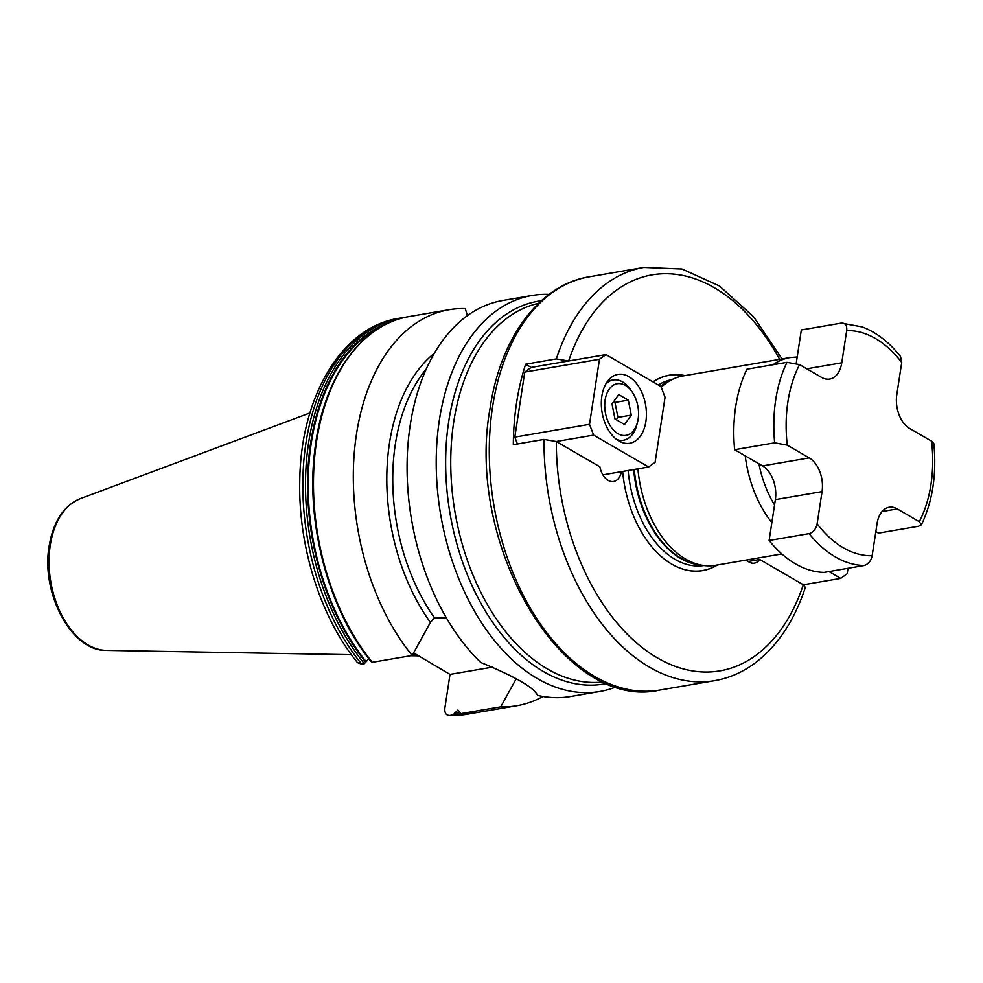 <?xml version="1.0" encoding="UTF-8"?>
<svg xmlns="http://www.w3.org/2000/svg" width="983" height="983" viewBox="0 0 983 983"><rect width="100%" height="100%" fill="white"/><g stroke="black" fill="none" stroke-linecap="round" stroke-linejoin="round"><path stroke-width="1.47" d="M762.562 465.905L734.633 449.71A122.273 77.288 -99.7 0 1 746.945 369.203L786.978 362.346A122.273 77.288 80.3 0 0 774.653 442.841L787.248 445.139L809.255 457.894L762.562 465.905A26.197 16.564 80.3 0 1 775.366 499.622L769.111 540.49L809.144 533.622A122.273 77.288 80.3 0 0 864.155 565.52C868.382 564.205 871.049 560.937 872.154 555.714L877.082 523.509A26.197 16.564 80.3 0 1 889.148 507.253A26.197 16.564 80.3 0 1 897.27 508.924L882.046 511.541M769.111 540.49A122.273 77.288 -99.7 0 0 824.123 572.389L864.155 565.52M919.277 521.69A113.549 71.759 80.3 0 0 931.601 441.183L933.85 443.628C936.75 474.371 932.597 501.428 921.415 524.799L919.277 521.69L897.27 508.924M809.144 533.622C813.359 532.319 816.025 529.051 817.131 523.816L822.058 491.611A26.197 16.564 80.3 0 0 809.255 457.894M786.978 362.346L799.572 364.632L821.579 377.398A26.197 16.564 80.3 0 0 829.701 379.069A26.197 16.564 80.3 0 0 841.767 362.813L806.773 368.809M796.242 363.231L801.329 329.956L841.35 323.088C845.405 322.989 847.186 325.496 846.695 330.607L841.767 362.813M841.35 323.088L862.263 326.921C876.492 332.389 889.246 342.256 900.551 356.51L901.718 362.506L896.791 394.711A26.197 16.564 80.3 0 0 909.594 428.428L931.601 441.183M921.415 524.799L918.527 526.261L878.507 533.13L875.841 531.582M734.633 449.71L774.653 442.841M773.068 364.73A96.076 60.725 -99.7 0 1 789.816 357.615L683.087 375.924A96.076 60.725 80.3 0 0 670.394 380.458A96.076 60.725 80.3 0 0 661.227 387.228M781.841 553.945L715.55 565.311A96.076 60.725 -99.7 0 1 702.083 565.262A96.076 60.725 -99.7 0 1 637.906 468.842M717.418 564.992A99.123 62.654 -99.7 0 1 622.644 471.459A99.013 62.58 80.3 0 0 717.111 565.041M684.942 375.604A99.123 62.654 80.3 0 0 652.933 381.859M746.416 560.015A17.473 11.046 80.3 0 0 754.416 563.148A17.473 11.046 80.3 0 0 759.761 559.499L803.381 584.787L840.735 578.385L847.199 573.716L848.034 568.285M517.414 443.984L514.809 437.128L524.762 372.09L531.225 367.421L525.647 364.189A209.612 132.484 80.3 0 0 516.591 402.76A209.612 132.484 80.3 0 0 513.323 444.685L544.017 439.426L556.255 441.514L599.876 466.802A17.473 11.046 -99.7 0 0 613.589 481.486A17.473 11.046 -99.7 0 0 621.453 471.668M525.647 364.189L556.329 358.93L568.579 361.007L605.933 354.605L660.945 386.503L665.049 397.292L655.096 462.342L648.633 466.999L593.621 435.113L589.517 424.312L599.47 359.274L605.933 354.605M660.023 690.029C562.657 712.356 464.984 544.557 490.062 408.363C500.286 338.091 539.249 284.775 589.173 276.825A209.612 132.484 80.3 0 0 492.569 406.876A209.612 132.484 80.3 0 0 660.023 690.029L714.727 680.654C729.693 678.037 743.541 671.856 756.283 662.112C778.192 644.971 794.534 620.101 805.323 587.502L803.381 584.787M524.762 372.09L599.47 359.274M531.225 367.421L568.579 361.007M514.809 437.128L589.517 424.312M556.255 441.514L593.621 435.113M618.946 441.023A34.933 22.081 -99.7 0 1 601.326 404.173A34.933 22.081 -99.7 0 1 617.963 374.388A34.933 22.081 -99.7 0 1 628.801 376.624A34.933 22.081 -99.7 0 1 646.421 413.474A34.933 22.081 -99.7 0 1 629.771 443.259A34.933 22.081 -99.7 0 1 618.946 441.023L623.48 440.237A30.571 19.316 80.3 0 0 636.824 424.889L637.525 422.199A26.197 16.564 80.3 0 0 638.151 419.114A26.197 16.564 -99.7 0 0 632.388 392.315L630.853 390.018A30.571 19.316 -99.7 0 0 613.146 379.979L607.863 380.888M748.161 561.49L759.761 559.499M828.952 571.553L840.735 578.385M616.353 686.81A200.888 126.967 -99.7 0 1 599.851 691.479A200.888 126.967 -99.7 0 1 439.364 420.134A200.888 126.967 -99.7 0 1 531.95 295.502A200.888 126.967 -99.7 0 1 549.067 294.409M599.851 691.479L570.693 696.48A200.888 126.967 -99.7 0 1 537.517 695.374C534.273 687.731 515.35 676.759 480.761 662.468A200.888 126.967 -99.7 0 1 410.218 425.123A200.888 126.967 -99.7 0 1 502.792 300.491L531.95 295.502M467.441 315.604L465.229 308.601A200.888 126.967 80.3 0 0 449.022 309.719A200.888 126.967 80.3 0 0 354.9 446.307A200.888 126.967 80.3 0 0 412.147 655.477L430.407 622.399L434.486 617.865L446.491 618.037M413.585 652.884L450.017 674.399L492.262 667.162M450.017 674.399L444.869 708.006C444.402 713.105 446.184 715.599 450.226 715.489A200.888 126.967 80.3 0 0 466.421 714.358L449.206 715.563L452.905 715.022L457.931 710.009L460.88 713.658A200.888 126.967 80.3 0 0 477.087 712.54L460.683 713.67L500.728 706.826L516.173 678.848M500.728 706.826A200.888 126.967 80.3 0 0 516.923 705.708A200.888 126.967 80.3 0 0 543.021 696.468M430.407 622.399A170.022 107.454 -99.7 0 1 434.302 353.302M361.658 664.127A200.888 126.967 80.3 0 1 304.398 454.969A200.888 126.967 80.3 0 1 398.533 318.369C341.322 327.241 300.687 397.157 299.778 480.527C298.082 546.302 320.507 617.435 357.48 662.64L361.658 664.127L364.337 663.672L368.858 658.708M371.476 662.001C328.863 610.615 305.578 523.914 314.732 450.841C322.547 378.836 360.822 324.009 409.186 316.551A200.888 126.967 80.3 0 0 315.051 453.138A200.888 126.967 80.3 0 0 372.311 662.309L371.218 661.313L372.311 662.309L412.147 655.477M417.738 655.354A137.374 86.823 -99.7 0 1 412.749 654.395M602.886 474.85L648.633 466.999M605.884 383.874A30.571 19.316 -99.7 0 1 613.146 379.979M616.759 439.585A30.571 19.316 80.3 0 0 623.48 440.237M632.388 392.315A26.197 16.564 -99.7 0 0 605.135 399.97A26.197 16.564 80.3 0 0 616.869 433.011A26.197 16.564 80.3 0 0 637.525 422.199M612.016 403.964L618.7 394.552L628.321 400.13L631.27 415.121L624.586 424.533L614.965 418.955L612.016 403.964M613.662 401.654L614.977 402.416L617.926 417.406L616.292 419.716M628.321 400.13L614.977 402.416M631.27 415.121L617.926 417.406M758.925 463.792A87.34 55.208 80.3 0 0 774.555 504.93M771.852 522.575A96.076 60.725 -99.7 0 1 745.212 455.842M817.131 523.816A113.549 71.759 80.3 0 0 872.154 555.714M799.572 364.632A113.549 71.759 80.3 0 0 787.248 445.139M901.718 362.506A113.549 71.759 80.3 0 0 846.695 330.607M634.281 469.469A94.442 59.693 80.3 0 0 697.402 564.451L702.083 565.262M633.666 469.567A94.331 59.619 80.3 0 0 699.81 564.869M628.137 470.513A94.331 59.619 80.3 0 0 703.889 565.532M684.635 375.653A99.013 62.58 80.3 0 0 653.019 381.908M672.003 379.598A94.331 59.619 80.3 0 0 658.327 384.98M668.379 381.576A94.331 59.619 80.3 0 0 660.576 386.294M670.394 380.458L666.241 382.78A94.442 59.693 80.3 0 0 660.785 386.405M779.642 359.36A200.888 126.967 80.3 0 0 568.653 361.007M556.317 441.539A200.888 126.967 80.3 0 0 657.639 658.045A200.888 126.967 80.3 0 0 803.32 584.762M556.329 358.93A209.612 132.484 -99.7 0 1 643.877 267.437L682.067 269.023L719.544 286.041L753.605 316.809L782.05 358.955M714.727 680.654A209.612 132.484 -99.7 0 1 544.017 439.426M538.598 303.317A192.152 121.45 80.3 0 0 453.753 421.793A192.152 121.45 -99.7 0 0 603.513 681.895M606.99 683.406A194.192 122.74 -99.7 0 1 448.69 421.695A194.192 122.74 80.3 0 1 541.375 300.737M364.337 663.672A200.888 126.967 -99.7 0 1 307.089 454.502A200.888 126.967 -99.7 0 1 401.211 317.914A200.888 126.967 -99.7 0 1 405.205 317.337M466.421 714.358L469.112 713.904A200.888 126.967 -99.7 0 1 452.905 715.022M391.701 321.601A199.66 126.193 80.3 0 0 308.379 462.932A199.66 126.193 80.3 0 0 365.799 662.247M454.367 713.597A199.66 126.193 80.3 0 0 460.265 713.547M366.069 661.534A198.959 125.75 -99.7 0 1 308.551 470.107A198.959 125.75 -99.7 0 1 383.149 325.68M459.823 712.847A198.959 125.75 -99.7 0 1 454.637 712.884M80.348 498.627C63.637 505.803 53.229 521.604 49.15 546.044C40.745 593.019 71.366 651.422 106.373 650.402A77.546 49.015 -99.7 0 1 50.268 545.209A77.546 49.015 -99.7 0 1 80.348 498.627L309.94 412.958M426.204 369.141A165.943 104.886 80.3 0 0 434.486 617.865M822.058 491.611L775.366 499.622M797.188 356.989L789.816 357.615M589.173 276.825L643.877 267.437M398.533 318.369L405.217 317.325M477.087 712.54L516.923 705.708M409.186 316.551L449.022 309.719M473.081 713.117L469.112 713.904M106.373 650.402L351.386 654.69M410.636 655.735L418.611 655.87"/></g></svg>
